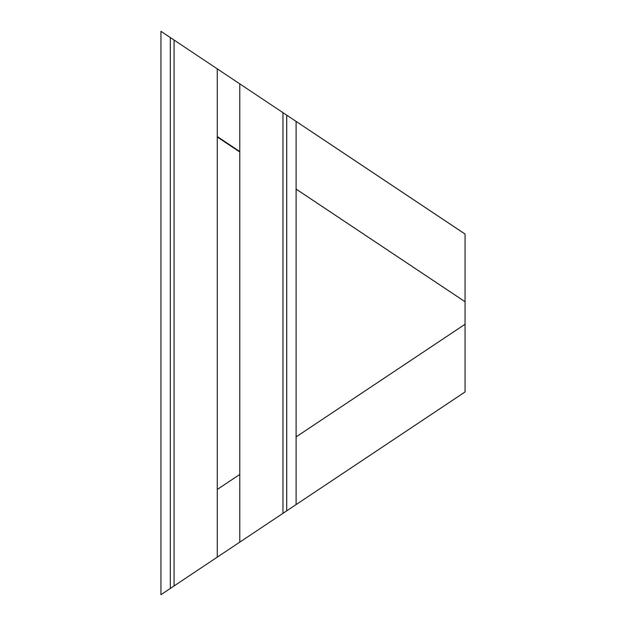 <?xml version="1.0" encoding="UTF-8"?>
<svg xmlns="http://www.w3.org/2000/svg" width="626" height="626" viewBox="0 0 626 626"><rect width="100%" height="100%" fill="white"/><g stroke="black" fill="none" stroke-linecap="round" stroke-linejoin="round"><path stroke-width="0.94" d="M239.781 83.868L239.781 542.132L174.083 585.936L174.083 40.064L170.327 37.56L170.327 588.44L174.083 585.936L160.937 594.7L160.937 31.3L286.716 115.153L286.716 510.847L465.063 391.954L465.063 324.26L296.106 436.901M296.106 189.099L465.063 301.74L465.063 234.046L296.106 121.413L296.106 504.587M217.261 136.531L239.781 151.555L217.261 136.531M239.781 474.445L217.261 489.469M465.063 301.74L465.063 324.26M286.716 115.153L296.106 121.413M239.781 542.132L286.716 510.847M217.261 68.844L217.261 557.156M239.781 151.868L217.261 136.851M217.261 136.984L239.781 152.001M282.96 112.649L282.96 513.351"/></g></svg>
